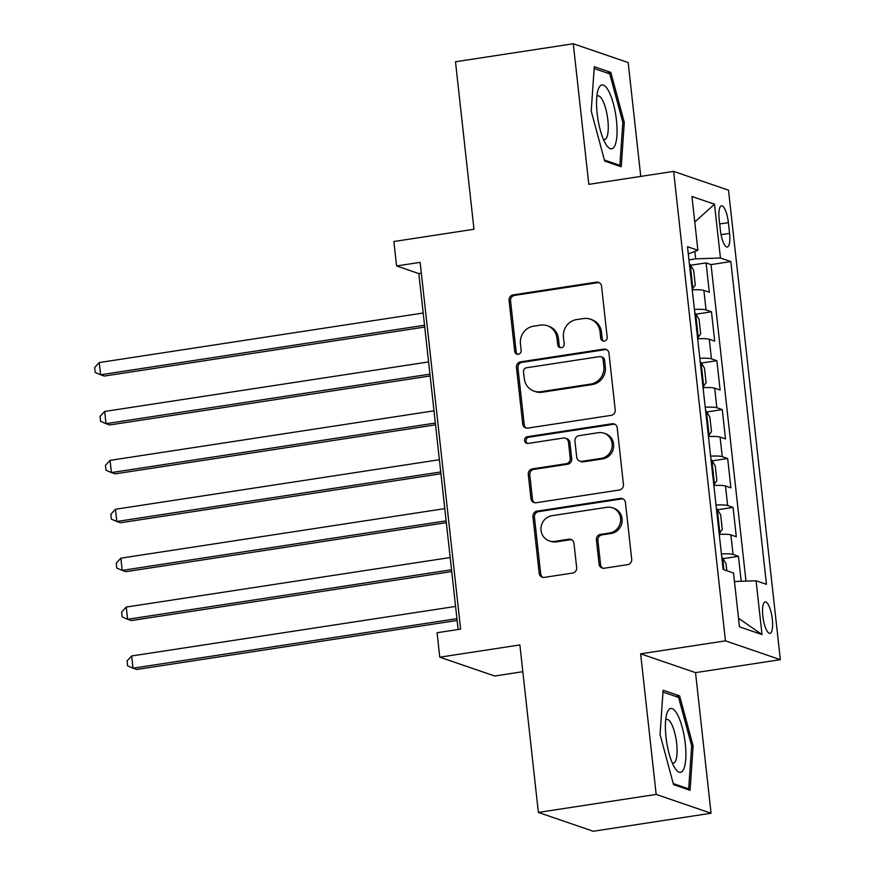 <?xml version="1.0" encoding="UTF-8"?>
<svg xmlns="http://www.w3.org/2000/svg" width="875" height="875" viewBox="0 0 875 875"><rect width="100%" height="100%" fill="white"/><g stroke="black" fill="none" stroke-linecap="round" stroke-linejoin="round"><path stroke-width="1.31" d="M604.33 341.108A3.413 3.237 -71.1 0 0 607.195 337.258L601.562 286.245A4.878 4.627 -71.1 0 0 596.411 282.155L513.166 294.886A4.878 4.627 -71.1 0 0 509.075 300.398L514.697 351.4A3.413 3.237 -71.1 0 0 518.306 354.266A3.413 3.237 -71.1 0 0 521.172 350.405L520.45 343.809A15.608 14.809 -71.1 0 1 533.553 326.189L540.488 325.128A15.608 14.809 -71.1 0 1 547.247 325.719A15.608 14.809 -71.1 0 1 556.981 338.22L557.714 344.816A3.413 3.237 -71.1 0 0 561.323 347.681A3.413 3.237 -71.1 0 0 564.189 343.831L563.456 337.225A15.608 14.809 -71.1 0 1 576.559 319.605L583.505 318.544A15.608 14.809 -71.1 0 1 590.253 319.145A15.608 14.809 -71.1 0 1 599.998 331.647L600.72 338.242A3.413 3.237 -71.1 0 0 604.33 341.108M772.319 619.27A15.903 4.495 81.3 0 0 765.166 601.923A15.903 4.495 81.3 0 0 762.825 616.022A15.903 4.495 81.3 0 0 769.978 633.369A15.903 4.495 81.3 0 0 772.319 619.27M599.091 564.123A4.878 4.627 -71.1 0 0 604.242 568.225L627.605 564.648A4.878 4.627 -71.1 0 0 631.695 559.147L625.439 502.502A4.878 4.627 -71.1 0 0 620.288 498.411L537.042 511.142A4.878 4.627 -71.1 0 0 532.941 516.644L539.197 573.289A4.878 4.627 -71.1 0 0 544.348 577.38L572.567 573.07A4.878 4.627 -71.1 0 0 576.658 567.558L573.978 543.32A4.878 4.627 -71.1 0 0 568.827 539.219L554.837 541.362A13.048 12.381 -71.1 0 1 549.194 540.87A13.048 12.381 -71.1 0 1 541.056 527.428A13.048 12.381 -71.1 0 1 552.005 515.681L606.812 507.303A13.048 12.381 -71.1 0 1 612.456 507.795A13.048 12.381 -71.1 0 1 620.594 521.237A13.048 12.381 -71.1 0 1 609.645 532.984L600.512 534.384A4.878 4.627 -71.1 0 0 596.411 539.886L599.091 564.123L600.578 564.638A4.878 4.627 -71.1 0 0 602.897 568.225M640.752 176.4L628.184 62.573L573.278 43.75L455.492 61.764L473.977 229.261L393.881 241.511L396.583 265.956L420.142 262.358L460.633 629.136L437.073 632.734L439.775 657.191L494.67 676.003L522.823 671.705M656.162 794.413L711.058 813.236L695.537 672.634L640.631 653.822L656.162 794.413L538.366 812.427L519.87 644.941L439.775 657.191M640.631 653.822L725.452 640.85L673.619 171.38L728.514 190.192L780.347 659.673L725.452 640.85M573.278 43.75L588.809 184.352L673.619 171.38M611.122 415.363A4.878 4.627 -71.1 0 0 615.212 409.861L608.956 353.216A4.878 4.627 -71.1 0 0 603.805 349.125L520.559 361.856A4.878 4.627 -71.1 0 0 516.469 367.358L522.714 424.003A4.878 4.627 -71.1 0 0 527.877 428.094L611.122 415.363M617.203 427.853L623.459 484.498A4.878 4.627 -71.1 0 1 619.358 490.011L536.113 502.742A4.878 4.627 -71.1 0 1 530.961 498.641L528.281 474.403A4.878 4.627 -71.1 0 1 532.372 468.891L566.136 463.728A4.878 4.627 -71.1 0 0 570.238 458.227L568.455 442.148A4.878 4.627 -71.1 0 0 563.303 438.047L528.15 443.428A3.413 3.237 -71.1 0 1 524.541 439.786A3.413 3.237 -71.1 0 1 527.406 436.702L612.052 423.762A4.878 4.627 -71.1 0 1 617.203 427.853M711.058 813.236L593.261 831.25L538.366 812.427M741.212 581.273L738.456 556.314L723.023 558.677M721.416 553.941A19.873 2.789 -6.3 0 1 733.042 554.455L730.888 534.898L736.302 536.747L733.064 507.413L717.631 509.764M716.023 505.039A19.873 2.789 -6.3 0 1 727.65 505.553L725.484 485.986L730.898 487.845L727.661 458.5L712.228 460.863M710.62 456.138A19.873 2.789 -6.3 0 1 722.247 456.652L720.092 437.084L725.506 438.944L722.269 409.598L706.825 411.961M705.217 407.236A19.873 2.789 -6.3 0 1 716.844 407.739L714.689 388.183L720.103 390.042L716.866 360.697L701.433 363.059M699.825 358.334A19.873 2.789 -6.3 0 1 711.452 358.837L709.286 339.281L714.711 341.141L711.462 311.795L706.048 309.936A19.873 2.789 173.7 0 0 694.422 309.422M696.03 314.158L711.462 311.795M719.184 219.461L720.377 230.223A15.4 4.353 81.3 0 0 727.3 247.023A15.4 4.353 81.3 0 0 729.575 233.373L728.383 222.622A15.4 4.353 81.3 0 0 721.459 205.811A15.4 4.353 81.3 0 0 719.184 219.461M734.453 581.514L756.077 580.77L766.456 584.336L730.833 261.57L720.442 258.005L695.658 258.858L688.953 259.886M756.077 580.77L762.016 634.561L739.463 626.828L733.523 573.037L723.133 569.483L687.498 246.717L697.889 250.272L691.95 196.481L714.503 204.214L720.442 258.005M745.981 581.12L711.036 264.6L706.07 262.894L709.308 292.228L703.894 290.38A19.873 2.789 173.7 0 0 692.267 289.866M711.452 358.837L716.866 360.697M716.844 407.739L722.269 409.598M722.247 456.652L727.661 458.5M727.65 505.553L733.064 507.413M733.042 554.455L738.456 556.314M695.658 258.858L694.837 251.442M695.537 672.634L780.347 659.673M396.583 265.956L418.841 273.591L458.128 629.519M421.334 273.208L418.841 273.591M690.627 265.256L706.07 262.894M711.036 264.6L730.833 261.57M688.297 253.925L697.889 250.272M709.286 339.281A19.873 2.789 173.7 0 0 697.659 338.767M714.689 388.183A19.873 2.789 173.7 0 0 703.062 387.669M720.092 437.084A19.873 2.789 173.7 0 0 708.466 436.57M725.484 485.986A19.873 2.789 173.7 0 0 713.858 485.483M730.888 534.898A19.873 2.789 173.7 0 0 719.261 534.384M694.772 222.02L714.503 204.214M762.016 634.561L738.511 618.242M591.216 111.07L604.691 161.088L621.228 166.764L624.28 122.402L610.805 72.373L594.278 66.708L591.216 111.07M690.069 790.278L693.12 745.916L679.645 695.898L663.108 690.222L660.056 734.584L673.531 784.613L690.069 790.278M607.02 72.953L610.805 72.373M622.814 122.631L624.28 122.402M675.861 696.478L679.645 695.898M691.644 746.145L693.12 745.916M603.63 341.141A3.413 3.237 -71.1 0 1 602.208 338.756L601.475 332.15A15.608 14.809 -71.1 0 0 591.741 319.648L590.253 319.145M547.247 325.719L548.734 326.222A15.608 14.809 -71.1 0 1 558.469 338.723L559.202 345.33A3.413 3.237 -71.1 0 0 560.612 347.714M599.244 282.669A4.878 4.627 -71.1 0 0 597.898 282.669L514.653 295.4A4.878 4.627 -71.1 0 0 510.552 300.902L516.184 351.903A3.413 3.237 -71.1 0 0 517.606 354.288M606.637 349.628A4.878 4.627 -71.1 0 0 605.292 349.628L522.047 362.359A4.878 4.627 -71.1 0 0 517.945 367.872L524.202 424.506A4.878 4.627 -71.1 0 0 526.52 428.094M603.072 359.483A3.413 3.237 -71.1 0 0 599.463 356.617L526.389 367.795A3.413 3.237 -71.1 0 0 523.523 371.645L524.289 378.613A15.608 14.809 -71.1 0 0 534.023 391.114A15.608 14.809 -71.1 0 0 540.783 391.705L590.734 384.07A15.608 14.809 -71.1 0 0 603.838 366.439L603.072 359.483L604.548 359.997A3.413 3.237 -71.1 0 0 602.427 357.262L600.939 356.748M534.023 391.114L535.511 391.617A15.608 14.809 -71.1 0 0 542.27 392.219L540.783 391.705M604.548 359.997L605.325 366.953A15.608 14.809 -71.1 0 1 592.222 384.573L542.27 392.219M565.414 438.233L566.902 438.747A4.878 4.627 -71.1 0 1 569.942 442.652L571.714 458.73A4.878 4.627 -71.1 0 1 567.623 464.242L533.859 469.405A4.878 4.627 -71.1 0 0 529.769 474.906L532.438 499.155A4.878 4.627 -71.1 0 0 534.767 502.742M614.873 424.266A4.878 4.627 -71.1 0 0 613.528 424.277L528.894 437.216A3.413 3.237 -71.1 0 0 527.45 443.45M601.169 458.38A13.048 12.381 -71.1 0 0 612.117 446.622A13.048 12.381 -71.1 0 0 603.98 433.191A13.048 12.381 -71.1 0 0 598.336 432.698L579.031 435.652A4.878 4.627 -71.1 0 0 574.93 441.153L576.712 457.231A4.878 4.627 -71.1 0 0 581.864 461.333L601.169 458.38L602.656 458.883A13.048 12.381 -71.1 0 0 613.605 447.136A13.048 12.381 -71.1 0 0 605.467 433.705L603.98 433.191M579.753 461.147L581.23 461.65A4.878 4.627 -71.1 0 0 583.341 461.836L581.864 461.333M602.656 458.883L583.341 461.836M612.456 507.795L613.944 508.309A13.048 12.381 -71.1 0 1 622.081 521.741A13.048 12.381 -71.1 0 1 611.122 533.487L601.989 534.888A4.878 4.627 -71.1 0 0 597.898 540.4L600.578 564.638M549.194 540.87L550.67 541.373A13.048 12.381 -71.1 0 0 556.325 541.877L554.837 541.362M571.659 539.733A4.878 4.627 -71.1 0 0 570.314 539.733L556.325 541.877M623.12 498.914A4.878 4.627 -71.1 0 0 621.775 498.914L538.519 511.645A4.878 4.627 -71.1 0 0 534.428 517.158L540.684 573.792A4.878 4.627 -71.1 0 0 543.003 577.38M692.169 289.023L695.286 285.042L693.667 270.375L690.156 264.458A13.169 1.848 173.7 0 0 689.445 264.294M692.858 288.914A13.169 1.848 173.7 0 0 692.147 288.75M423.194 313.009L99.258 362.556L100.614 374.773L104.322 376.053L424.736 327.053M691.042 278.819L690.539 274.225M99.258 362.556L94.653 367.533L95.189 372.422L100.614 374.773L424.539 325.238M616.448 120.181A32.298 9.133 81.3 0 0 607.786 89.589A32.298 9.133 81.3 0 0 597.997 90.125A32.298 9.133 81.3 0 0 597.166 113.575A32.298 9.133 81.3 0 0 606.397 145.042A32.298 9.133 81.3 0 0 616.448 120.181M603.433 139.409A22.116 6.256 81.3 0 0 604.57 139.595A22.116 6.256 81.3 0 0 607.841 119.995A22.116 6.256 81.3 0 0 597.887 95.867A22.116 6.256 81.3 0 0 596.848 96.381M594.147 68.545L609.766 73.905L622.825 122.369L619.872 165.353L604.417 160.048M617.958 165.637L619.872 165.353M677.425 714.525A32.298 9.133 81.3 0 0 666.837 713.65A32.298 9.133 81.3 0 0 673.859 766.27A32.298 9.133 81.3 0 0 675.238 768.556A32.298 9.133 81.3 0 0 685.847 757.367A32.298 9.133 81.3 0 0 677.425 714.525M672.262 762.934A22.116 6.256 81.3 0 0 673.411 763.109A22.116 6.256 81.3 0 0 677.009 747.545A22.116 6.256 81.3 0 0 671.289 723.538A22.116 6.256 81.3 0 0 666.728 719.392A22.116 6.256 81.3 0 0 665.689 719.906M686.798 789.163L688.702 788.867L673.247 783.573M662.987 692.059L678.606 697.419L691.666 745.883L688.702 788.867M697.572 337.925L700.689 333.944L699.07 319.277L695.559 313.37A13.169 1.848 173.7 0 0 694.837 313.195M698.261 337.816A13.169 1.848 173.7 0 0 697.539 337.652M428.586 361.922L104.661 411.458L106.006 423.675L109.725 424.955L430.139 375.955M696.445 327.72L695.942 323.127M104.661 411.458L100.056 416.445L100.592 421.334L106.006 423.675L429.942 374.139M702.964 386.827L706.092 382.845L704.473 368.178L700.962 362.272A13.169 1.848 173.7 0 0 700.241 362.108M703.653 386.717A13.169 1.848 173.7 0 0 702.942 386.553M433.989 410.823L110.064 460.359L111.409 472.587L115.117 473.856L435.542 424.856M701.848 376.622L701.334 372.039M110.064 460.359L105.448 465.347L105.995 470.236L111.409 472.587L435.334 423.052M708.367 435.728L711.484 431.747L709.866 417.08L706.355 411.173A13.169 1.848 173.7 0 0 705.644 411.009M709.056 435.63A13.169 1.848 173.7 0 0 708.334 435.455M439.392 459.725L115.456 509.261L116.812 521.489L120.52 522.758L440.934 473.758M707.241 425.523L706.737 420.941M115.456 509.261L110.852 514.248L111.388 519.137L116.812 521.489L440.737 471.953M713.77 484.63L716.888 480.659L715.269 465.981L711.758 460.075A13.169 1.848 173.7 0 0 711.036 459.911M714.459 484.531A13.169 1.848 173.7 0 0 713.737 484.356M444.784 508.627L120.859 558.163L122.205 570.391L125.913 571.659L446.337 522.659M712.644 474.436L712.13 469.842M120.859 558.163L116.255 563.15L116.791 568.039L122.205 570.391L446.141 520.855M719.163 533.542L722.28 529.561L720.661 514.883L717.161 508.977A13.169 1.848 173.7 0 0 716.439 508.812M719.852 533.433A13.169 1.848 173.7 0 0 719.141 533.269M450.188 557.528L126.252 607.064L127.608 619.292L131.316 620.561L451.741 571.561M718.036 523.337L717.533 518.744M126.252 607.064L121.647 612.052L122.194 616.941L127.608 619.292L451.533 569.756M726.83 570.741L726.064 563.795L722.553 557.878A13.169 1.848 173.7 0 0 721.831 557.714M455.591 606.43L131.655 655.966L133 668.194L136.719 669.473L457.133 620.473M723.592 569.636L722.936 567.645M131.655 655.966L127.05 660.953L127.586 665.842L133 668.194L456.936 618.658M706.048 309.936L703.894 290.38M719.677 223.945L728.383 222.622M721.055 234.675L729.575 233.373M601.475 332.15L599.998 331.647M559.202 345.33L557.714 344.816M558.469 338.723L556.981 338.22M516.184 351.903L514.697 351.4M510.552 300.902L509.075 300.398M514.653 295.4L513.166 294.886M597.898 282.669L596.411 282.155M602.208 338.756L600.72 338.242M524.202 424.506L522.714 424.003M517.945 367.872L516.469 367.358M522.047 362.359L520.559 361.856M605.292 349.628L603.805 349.125M592.222 384.573L590.734 384.07M605.325 366.953L603.838 366.439M532.438 499.155L530.961 498.641M529.769 474.906L528.281 474.403M533.859 469.405L532.372 468.891M567.623 464.242L566.136 463.728M571.714 458.73L570.238 458.227M569.942 442.652L568.455 442.148M528.894 437.216L527.406 436.702M613.528 424.277L612.052 423.762M597.898 540.4L596.411 539.886M601.989 534.888L600.512 534.384M611.122 533.487L609.645 532.984M570.314 539.733L568.827 539.219M540.684 573.792L539.197 573.289M534.428 517.158L532.941 516.644M538.519 511.645L537.042 511.142M621.775 498.914L620.288 498.411M692.923 288.816L690.255 264.611M698.327 337.717L695.647 313.512M703.719 386.63L701.05 362.414M709.122 435.531L706.442 411.316M714.514 484.433L711.845 460.228M719.917 533.334L717.248 509.13M723.942 569.756L722.641 558.031"/></g></svg>
